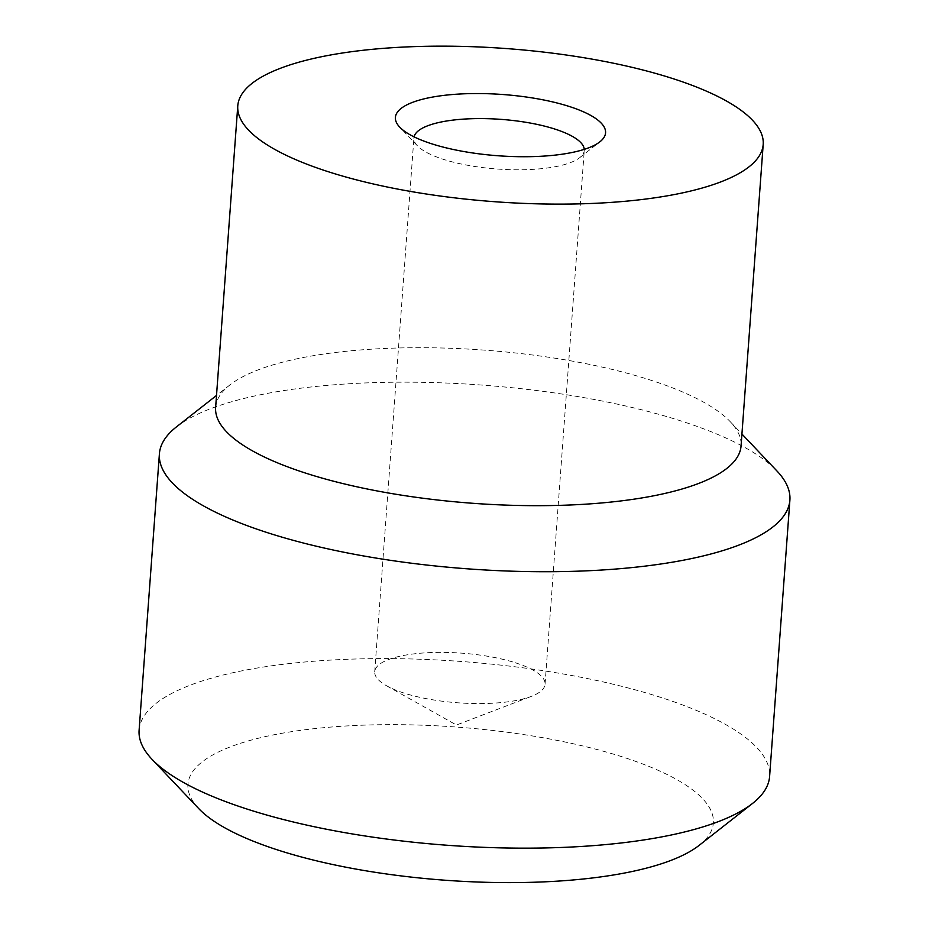 <?xml version="1.0" encoding="UTF-8"?>
<svg xmlns="http://www.w3.org/2000/svg" width="929" height="929" viewBox="0 0 929 929"><rect width="100%" height="100%" fill="white"/><g stroke="black" fill="none" stroke-linecap="round" stroke-linejoin="round"><path stroke-width="0.7" stroke-dasharray="4.64 3.48" d="M139.106 730.229A316.092 92.157 -175.8 0 1 325.498 660.403A316.092 92.157 -175.8 0 1 659.288 696.924A316.092 92.157 -175.8 0 1 769.595 776.528M198.736 808.602A263.418 76.793 -175.8 0 1 307.58 729.451A263.418 76.793 -175.8 0 1 621.443 756.589A263.418 76.793 -175.8 0 1 699.154 845.355M176.452 426.887A316.092 92.157 -175.8 0 1 679.587 420.5A316.092 92.157 -175.8 0 1 776.958 470.991M215.633 407.401A263.418 76.793 -175.8 0 1 229.846 384.978A263.418 76.793 -175.8 0 1 649.116 379.647A263.418 76.793 -175.8 0 1 730.264 421.72A263.418 76.793 -175.8 0 1 741.052 445.978M515.258 662.737A85.398 24.897 -175.8 0 1 545.056 684.243A85.398 24.897 -175.8 0 1 531.26 696.402A85.398 24.897 -175.8 0 1 404.521 693.231A85.398 24.897 -175.8 0 1 386.592 685.776A85.398 24.897 -175.8 0 1 374.712 671.737A85.398 24.897 -175.8 0 1 425.076 652.866A85.398 24.897 -175.8 0 1 515.258 662.737M584.26 149.36A85.398 24.897 -175.8 0 1 584.26 150.44A85.398 24.897 -175.8 0 1 579.65 157.709A85.398 24.897 -175.8 0 1 443.725 159.44A85.398 24.897 -175.8 0 1 417.411 145.795A85.398 24.897 -175.8 0 1 413.916 137.933A85.398 24.897 -175.8 0 1 414.079 136.865M229.846 384.978L216.515 395.44M386.592 685.776L456.429 725.026L531.26 696.402M374.712 671.737L413.916 137.933M417.411 145.795L399.714 127.122M579.65 157.709L599.879 141.823M545.056 684.243L584.26 150.44M730.264 421.72L741.923 434.029"/><path stroke-width="1.39" d="M741.923 434.029L776.958 470.991A316.092 92.157 -175.8 0 1 789.894 500.104L769.595 776.528A316.092 92.157 -175.8 0 1 752.548 803.434A316.092 92.157 -175.8 0 1 249.413 809.821A316.092 92.157 -175.8 0 1 152.042 759.341A316.092 92.157 -175.8 0 1 139.106 730.229L159.405 453.805A316.092 92.157 -175.8 0 1 176.452 426.887L216.515 395.44M752.548 803.434L699.154 845.355A263.418 76.793 -175.8 0 1 279.884 850.674A263.418 76.793 -175.8 0 1 198.736 808.602L152.042 759.341M789.894 500.104A316.092 92.157 -175.8 0 1 603.502 569.918A316.092 92.157 -175.8 0 1 269.712 533.397A316.092 92.157 -175.8 0 1 159.405 453.805M763.197 144.425L741.052 445.978A263.418 76.793 -175.8 0 1 585.711 504.168A263.418 76.793 -175.8 0 1 307.557 473.732A263.418 76.793 -175.8 0 1 215.633 407.401L237.778 105.848A263.418 76.793 -175.8 0 1 393.106 47.658A263.418 76.793 -175.8 0 1 671.261 78.094A263.418 76.793 -175.8 0 1 763.197 144.425A263.418 76.793 -175.8 0 1 607.856 202.615A263.418 76.793 -175.8 0 1 329.702 172.179A263.418 76.793 -175.8 0 1 237.778 105.848M414.079 136.865A85.398 24.897 -175.8 0 1 465.963 118.97A85.398 24.897 -175.8 0 1 554.45 128.934A85.398 24.897 -175.8 0 1 584.26 149.36M432.171 143.949A105.36 30.715 -175.8 0 1 399.714 127.122A105.36 30.715 -175.8 0 1 443.249 95.466A105.36 30.715 -175.8 0 1 568.792 106.324A105.36 30.715 -175.8 0 1 599.879 141.823A105.36 30.715 -175.8 0 1 432.171 143.949"/></g></svg>

